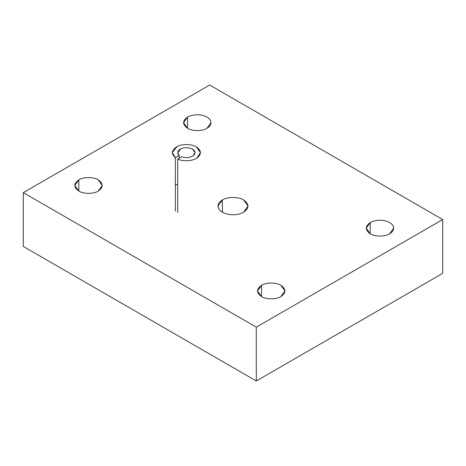 <?xml version="1.0" encoding="UTF-8"?>
<svg xmlns="http://www.w3.org/2000/svg" width="466" height="466" viewBox="0 0 466 466"><rect width="100%" height="100%" fill="white"/><g stroke="black" fill="none" stroke-linecap="round" stroke-linejoin="round"><path stroke-width="0.7" d="M187.565 117.088L187.565 128.296L187.565 117.088L183.546 122.692L187.565 128.296C191.934 131.319 202.611 131.319 206.98 128.296L211.005 122.692L210.533 120.642C209.018 117.781 205.78 115.912 200.829 115.038C195.778 114.368 191.357 115.05 187.565 117.088C191.357 115.05 195.778 114.368 200.829 115.038C205.78 115.912 209.018 117.781 210.533 120.642C211.698 123.554 210.51 126.105 206.98 128.296C202.611 131.319 191.934 131.319 187.565 128.296C182.328 124.562 182.328 120.822 187.565 117.088M78.83 179.864L78.83 191.072L78.83 179.864L74.81 185.468L78.83 191.072C83.198 194.095 93.882 194.095 98.25 191.072L102.27 185.468L98.25 179.864C93.882 176.841 83.198 176.841 78.83 179.864C83.198 176.841 93.882 176.841 98.25 179.864C103.487 183.598 103.487 187.338 98.25 191.072C93.882 194.095 83.198 194.095 78.83 191.072C73.593 187.338 73.593 183.598 78.83 179.864M261.502 285.326L261.502 296.539L261.502 285.326L257.482 290.935L261.502 296.539C265.87 299.562 276.554 299.562 280.922 296.539L284.942 290.935L280.922 285.326C276.554 282.303 265.87 282.303 261.502 285.326C265.87 282.303 276.554 282.303 280.922 285.326C286.159 289.066 286.159 292.799 280.922 296.539C276.554 299.562 265.87 299.562 261.502 296.539C256.265 292.799 256.265 289.066 261.502 285.326M370.237 222.55L370.237 233.763L370.237 222.55L366.218 228.159L370.237 233.763C374.606 236.786 385.283 236.786 389.652 233.763L393.677 228.159L393.205 226.103C391.69 223.243 388.452 221.379 383.501 220.5C378.45 219.83 374.029 220.511 370.237 222.55C374.029 220.511 378.45 219.83 383.501 220.5C388.452 221.379 391.69 223.243 393.205 226.103C394.37 229.022 393.182 231.573 389.652 233.763C385.283 236.786 374.606 236.786 370.237 233.763C365 230.023 365 226.29 370.237 222.55M222.375 199.961L222.375 212.228L222.375 199.961L217.971 206.094L218.484 208.343C220.15 211.471 223.692 213.515 229.109 214.476C234.637 215.21 239.477 214.459 243.625 212.228L248.029 206.094L243.625 199.961C238.842 196.652 227.158 196.652 222.375 199.961C227.158 196.652 238.842 196.652 243.625 199.961C249.357 204.05 249.357 208.139 243.625 212.228C239.477 214.459 234.637 215.21 229.109 214.476C223.692 213.515 220.15 211.471 218.484 208.343C217.214 205.151 218.513 202.355 222.375 199.961M175.35 183.872L177.709 185.311L175.35 183.872M23.3 192.644L209.7 85.028L442.7 219.55L442.7 273.356L442.7 219.55L256.3 327.167L256.3 380.972L442.7 273.356L256.3 380.972L256.3 327.167L23.3 192.644L23.3 246.45L23.3 192.644L256.3 327.167L442.7 219.55L209.7 85.028L23.3 192.644M23.3 246.45L256.3 380.972L23.3 246.45M177.709 212.479L177.709 159.028L181.577 156.792C185.835 158.143 189.674 157.823 193.087 155.819L195.056 152.644L192.522 149.114C188.788 147.314 184.915 147.204 180.901 148.788L177.744 152.644L179.212 155.428L175.35 157.665L175.35 211.115L175.35 157.665L172.338 152.644L177.068 146.574C181.717 143.773 191.992 143.947 196.343 146.906L200.462 152.644L196.914 158.032C192.877 161.137 182.637 161.667 177.709 159.028L177.709 212.479M179.212 158.155L179.212 155.428L179.212 158.155M175.35 157.665L179.212 155.428C176.876 152.97 177.435 150.757 180.901 148.788C184.915 147.204 188.788 147.314 192.522 149.114C195.638 151.264 195.825 153.5 193.087 155.819C189.674 157.823 185.835 158.143 181.577 156.792L177.709 159.028C182.637 161.667 192.877 161.137 196.914 158.032C201.714 154.24 201.522 150.53 196.343 146.906C191.992 143.947 181.717 143.773 177.068 146.574C171.523 150.011 170.946 153.71 175.35 157.665"/></g></svg>
